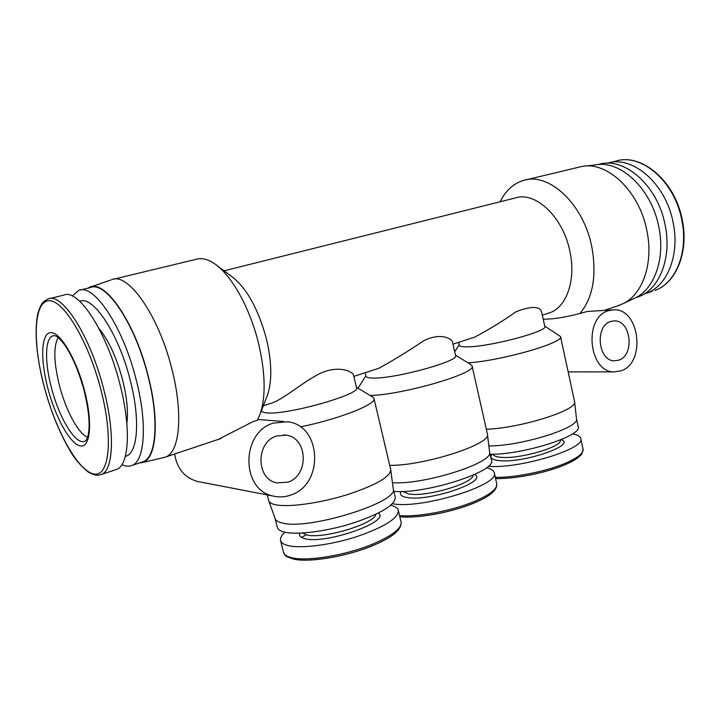 <?xml version="1.0" encoding="UTF-8"?>
<svg xmlns="http://www.w3.org/2000/svg" width="720" height="720" viewBox="0 0 720 720"><rect width="100%" height="100%" fill="white"/><g stroke="black" fill="none" stroke-linecap="round" stroke-linejoin="round"><path stroke-width="1.08" d="M486.333 429.264C520.983 428.076 578.016 409.95 574.587 401.679L560.511 336.51C564.831 342.522 501.867 360.693 468.027 362.862M544.707 326.079L560.511 336.51M58.176 337.581C53.289 346.5 53.757 362.655 59.58 386.046C65.952 410.616 78.435 433.854 87.552 437.229M392.427 503.712C421.173 509.508 500.868 484.812 494.244 472.698C493.668 470.439 491.058 468.81 486.432 467.802M284.976 532.215C281.502 535.329 280.026 538.083 280.557 540.477C281.115 542.673 283.455 544.338 287.595 545.454C300.168 548.874 330.156 545.202 356.364 536.778C384.372 527.085 398.358 518.292 398.331 510.399C397.719 508.05 395.199 506.331 390.789 505.251M49.671 298.566L63.738 295.146C78.066 288.099 106.677 331.362 119.817 383.859C131.292 427.374 129.177 464.949 116.82 469.341L115.2 469.872M98.955 328.455C108.549 340.056 116.406 357.111 122.526 379.602C126.954 397.323 128.394 411.912 126.846 423.378M643.878 294.129L646.452 293.274C667.386 286.02 680.04 254.673 673.101 222.381C665.856 183.393 632.223 154.809 607.032 163.269M393.867 491.409C426.222 494.217 497.412 471.033 491.436 460.242L489.564 451.917M79.776 301.293C93.015 295.218 118.584 333.504 130.095 379.728C140.67 419.895 137.781 454.248 125.361 456.282M72.324 296.028L78.768 290.385C93.699 283.176 122.94 326.493 136.044 379.251C147.51 422.973 144.936 460.836 132.093 465.399C129.06 466.686 125.676 466.434 121.941 464.625M275.148 518.589L277.308 527.346C277.848 529.461 280.17 531.027 284.292 532.062C296.82 535.23 326.808 531.423 353.079 523.08C381.15 513.504 395.217 504.936 395.262 497.349L393.219 488.637M392.445 482.733C424.683 484.911 494.037 462.636 489.582 452.106L487.377 433.89L472.086 365.958L470.763 364.554L455.472 355.113M80.523 289.962L90.261 287.604C105.525 280.341 134.964 323.316 147.933 375.786C159.282 419.256 156.402 457.02 143.298 461.664L141.579 462.231M267.273 494.901L268.758 500.823L275.22 518.796C275.922 520.65 278.199 522.036 282.042 522.945C307.899 530.658 399.213 502.155 393.246 488.862L390.735 469.701L373.995 398.484L372.447 396.873L356.409 387.243M389.718 465.372C424.422 465.822 491.715 443.943 487.431 434.196M268.758 500.823C269.442 502.623 271.746 503.937 275.688 504.765C288.351 507.465 318.843 503.37 345.933 495.09C374.922 485.631 389.871 477.288 390.798 470.052M287.991 482.166L276.786 482.895C255.78 479.205 255.726 441.855 276.678 435.978L286.119 435.15C307.827 437.544 309.348 475.443 287.991 482.166M638.37 296.811L635.688 297.711L638.37 296.811C659.457 289.503 672.156 257.679 665.082 224.811C657.666 185.112 623.592 155.97 598.203 164.565M370.125 395.478C403.227 394.821 477.378 373.041 472.086 365.958M87.849 288.189L89.253 287.424C104.382 278.37 134.829 321.858 148.14 375.786C159.849 420.579 156.465 459.072 142.596 462.501L139.23 463.014M111.762 279.639C128.106 272.07 158.823 315.612 171.891 369.099C183.357 413.397 179.775 452.007 165.798 456.966L162.918 457.776M300.339 426.888C338.877 419.166 376.956 404.073 373.995 398.484M261.594 410.301L261.765 410.994C262.035 412.047 263.817 412.695 267.102 412.92C287.514 415.125 361.485 394.092 356.535 387.765L353.538 375.102C352.71 371.835 339.588 364.905 320.967 373.041C302.913 381.717 285.453 398.07 272.295 402.885L269.739 403.713M365.139 372.735L365.967 376.254C366.264 377.397 368.613 378.009 373.005 378.063C394.785 378.927 459.792 361.053 455.571 355.563L452.529 342.135C451.701 338.292 440.154 332.505 423.828 340.686C407.475 351.675 392.49 360.864 378.864 368.271L376.191 369.144M218.169 439.452L253.35 421.461L257.301 420.381L260.244 413.784C265.905 396.351 265.374 373.014 258.642 343.764C250.11 308.142 231.381 274.788 214.506 263.682C207.621 259.056 201.429 257.616 195.939 259.362L113.679 279.18M273.51 423.081L287.433 421.767C321.516 424.926 324.504 484.101 291.123 494.928C285.093 497.151 279.027 497.511 272.916 495.99C240.543 489.69 241.119 431.856 273.51 423.081M217.314 265.77L231.579 276.381C246.708 287.955 258.363 308.961 266.553 339.399C271.818 362.277 272.169 380.718 267.624 394.695L266.733 397.008M633.249 298.872L635.877 297.612C654.867 288.18 665.397 257.715 658.755 226.71C651.591 188.874 620.442 159.795 595.44 164.898L585.045 166.086M617.121 306.063L623.718 303.399C643.05 293.796 653.715 262.431 646.812 230.382C639.369 191.286 607.428 161.199 581.985 166.437L526.077 179.838M618.849 360.135L614.592 360.819C598.068 361.35 594.522 325.908 610.686 321.516L614.25 320.904C630.918 319.869 635.031 355.194 618.849 360.135M471.537 338.175L474.282 337.284C487.638 330.399 501.588 321.876 516.123 311.697C531.522 305.802 540.054 306.036 541.719 312.381L544.788 326.466C548.415 331.227 490.473 346.689 467.919 346.833C462.465 346.968 459.576 346.428 459.252 345.231L458.613 342.369M547.713 313.434L549.891 312.723C566.739 306.99 576.225 279.666 569.835 251.136C563.04 216.702 535.086 190.827 514.953 198.063L224.082 270.81M543.204 319.185C552.564 319.32 564.813 317.43 579.942 313.497C593.028 297.612 596.961 275.274 591.741 246.465C583.371 203.598 548.37 171.684 523.215 180.531C513.279 183.645 505.593 190.728 500.166 201.762M579.942 313.497L587.277 311.463L612.072 309.933M608.409 310.734L613.656 309.834C639.648 307.998 646.281 362.898 621.099 370.809L614.187 371.916C588.528 372.519 583.272 317.34 608.409 310.734M488.223 466.326C519.291 469.071 586.161 448.65 580.77 438.48C580.221 436.311 577.476 434.772 572.526 433.872M490.095 454.275C523.296 454.779 583.02 435.681 578.196 426.582L576.468 418.608M488.844 445.977C521.775 446.013 580.032 427.635 576.486 418.761L574.587 401.679M174.69 453.996C176.859 468.297 184.302 477.423 197.028 481.374L200.313 482.004M47.997 388.854C40.257 359.964 40.986 333.495 50.454 332.649C59.787 331.317 76.194 358.524 84.456 390.384C92.871 422.244 90.45 448.029 80.334 445.923C70.335 444.285 55.611 417.744 47.997 388.854M54.459 335.655L53.514 335.736C54 335.745 56.484 334.098 64.629 344.799C72.351 356.121 78.822 371.295 84.033 390.33C88.902 410.157 90.27 425.124 88.119 435.24C86.85 439.092 85.986 440.937 85.527 440.775C76.878 447.093 59.553 419.418 51.552 388.197C44.361 361.701 44.928 336.924 53.514 335.736L54.414 335.655M399.816 516.717C417.24 518.787 452.466 512.289 474.408 502.848M399.555 515.61C417.798 517.32 452.934 510.66 474.93 501.219C490.176 494.577 497.448 488.772 496.746 483.813L494.244 472.698M401.067 522.045C401.814 529.488 392.733 537.201 373.824 545.175C348.111 556.335 308.925 562.644 294.246 559.251C282.096 555.606 285.534 554.814 283.455 552.195C284.031 554.481 286.389 556.218 290.538 557.406C305.244 562.104 346.707 555.354 374.094 543.546C392.895 535.302 401.886 528.129 401.067 522.045L398.331 510.399M302.517 533.025L306.414 534.834L301.356 537.363M292.392 558.675C306.738 563.274 347.031 556.722 373.671 545.211M101.502 474.426C97.866 475.515 95.661 475.992 88.029 471.897C80.379 465.669 74.115 458.145 69.246 449.316C59.103 431.784 50.778 411.03 44.271 387.054C36.432 356.67 34.254 332.289 37.728 313.911C40.788 303.678 43.065 302.31 44.109 301.257L48.033 298.962C61.902 291.987 90.207 335.718 103.554 388.611C115.173 432.441 113.49 470.169 101.502 474.426L116.82 469.341M44.28 387.072C32.733 344.016 33.426 303.435 47.781 300.879C61.911 297.54 87.858 339.21 100.755 389.214C113.85 439.209 109.188 478.206 93.321 473.868C77.634 470.286 55.656 430.137 44.28 387.072M681.759 219.852C674.577 180.981 640.782 152.595 615.492 161.217C641.34 152.55 675.063 181.008 682.209 219.672C689.049 251.64 676.314 283.014 654.876 290.475C675.873 283.203 688.626 251.973 681.759 219.852M495.558 478.53C514.161 479.178 545.877 472.959 564.624 464.904M495.297 477.351C514.512 477.774 546.318 471.42 565.227 463.311C577.71 457.902 583.659 453.168 583.074 449.109L580.77 438.48M401.022 491.499C399.267 494.478 401.247 496.467 406.953 497.493C429.12 501.993 489.186 481.239 474.588 474.516M402.804 491.445L408.564 493.947C425.673 497.412 473.778 483.309 472.959 475.245M299.754 533.151C298.791 535.707 300.411 537.525 304.596 538.614C324.999 544.824 391.68 521.325 378.333 513.099M306.414 534.834C322.047 539.613 374.652 523.908 375.867 514.305M652.131 291.384L646.452 293.274M492.075 454.248C489.312 457.578 491.562 459.684 498.834 460.566C522.423 463.734 577.233 445.014 561.132 439.65M492.948 454.23C493.47 455.778 495.909 456.786 500.283 457.245C518.553 459.666 563.139 446.742 560.322 439.983M399.834 516.771C417.726 518.742 452.61 512.235 474.579 502.794C489.978 496.377 497.367 490.05 496.746 483.813M495.567 478.548C514.422 479.151 545.967 472.932 564.795 464.841C573.813 461.007 579.555 457.272 582.021 453.627L583.074 449.109M132.093 465.399L143.298 461.664M142.596 462.501L164.808 457.344M165.798 456.966L220.959 438.525M257.778 419.499L283.59 421.47M267.624 394.695L260.244 413.784M635.877 297.612L623.718 303.399M263.331 405.792L272.295 402.885M353.844 376.398L378.864 368.271M452.997 344.196L474.282 337.284M542.331 315.18L549.891 312.723M604.08 310.428L619.938 305.127M283.455 552.195L280.557 540.477M609.705 162.63L615.492 161.217M283.671 434.916L286.119 435.15M90.999 286.821L110.781 280.026M261.639 410.472L261.342 410.94M365.859 375.804L358.011 388.206M197.028 481.374L272.916 495.99M613.233 320.958L614.25 320.904M459.171 344.853L454.716 351.756M568.161 371.88L614.187 371.916"/></g></svg>
